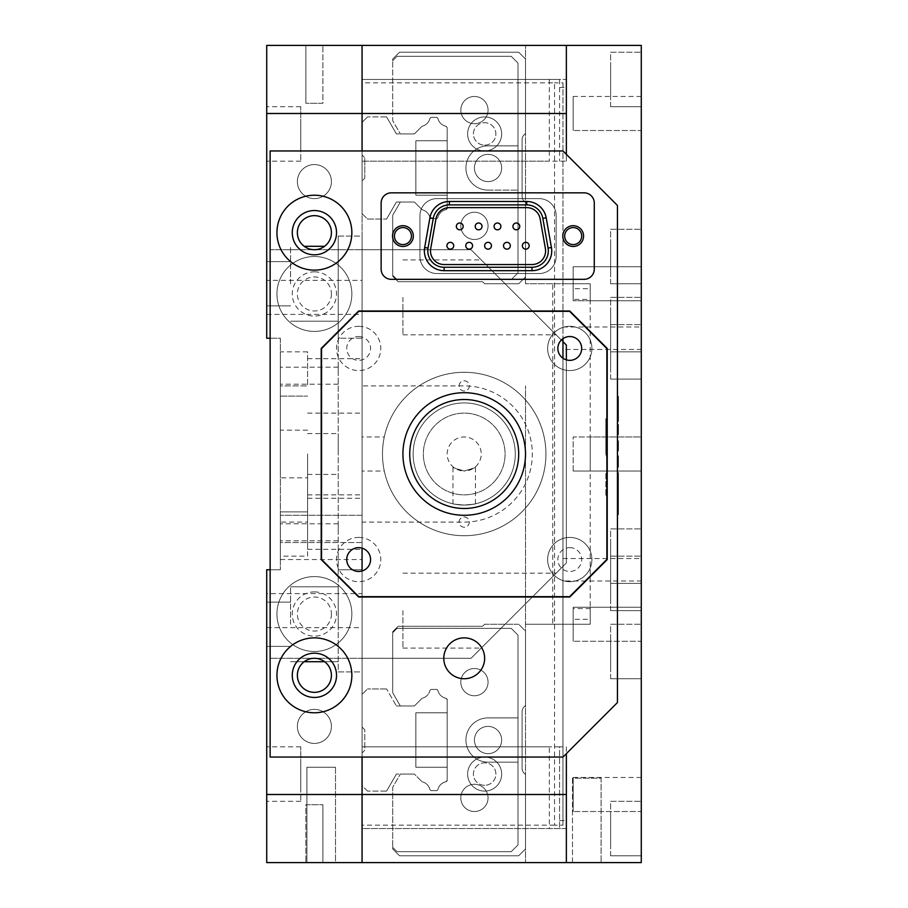 <?xml version="1.0" encoding="UTF-8"?>
<svg xmlns="http://www.w3.org/2000/svg" width="908" height="908" viewBox="0 0 908 908"><rect width="100%" height="100%" fill="white"/><g stroke="black" fill="none" stroke-linecap="round" stroke-linejoin="round"><path stroke-width="0.68" stroke-dasharray="4.54 3.41" d="M314.395 651.49A37.455 37.455 0 0 1 276.94 614.035A37.455 37.455 0 0 1 314.395 576.58A37.455 37.455 0 0 1 351.85 614.035A37.455 37.455 0 0 1 314.395 651.49A37.455 37.455 0 0 1 276.94 614.035A37.455 37.455 0 0 1 314.395 576.58A37.455 37.455 0 0 1 351.85 614.035A37.455 37.455 0 0 1 314.395 651.49M314.395 331.42A37.455 37.455 0 0 1 276.94 293.965A37.455 37.455 0 0 1 314.395 256.51A37.455 37.455 0 0 1 351.85 293.965A37.455 37.455 0 0 1 314.395 331.42A37.455 37.455 0 0 1 276.94 293.965A37.455 37.455 0 0 1 314.395 256.51A37.455 37.455 0 0 1 351.85 293.965A37.455 37.455 0 0 1 314.395 331.42M464.215 515.29A61.29 61.29 0 0 1 402.925 454A61.29 61.29 0 0 1 464.215 392.71A61.29 61.29 0 0 1 525.505 454A61.29 61.29 0 0 1 464.215 515.29A61.29 61.29 0 0 1 402.925 454A61.29 61.29 0 0 1 464.215 392.71A61.29 61.29 0 0 1 525.505 454A61.29 61.29 0 0 1 464.215 515.29A61.29 61.29 0 0 1 402.925 454A61.29 61.29 0 0 1 464.215 392.71A61.29 61.29 0 0 0 402.925 454A61.29 61.29 0 0 0 464.215 515.29A61.29 61.29 0 0 0 525.505 454A61.29 61.29 0 0 0 464.215 392.71A61.29 61.29 0 0 1 525.505 454A61.29 61.29 0 0 1 464.215 515.29M566.365 359.863L566.365 562.96L566.365 345.04L566.365 562.96L471.025 658.3L566.365 562.96L471.025 658.3L270.13 658.3L270.13 249.7L471.025 249.7L566.365 345.04L471.025 249.7L566.365 345.04L566.365 562.96L471.025 658.3L270.13 658.3L270.13 249.7L471.025 249.7L562.96 341.635M314.395 591.903A22.133 22.133 0 0 1 336.527 614.035A22.133 22.133 0 0 1 314.395 636.168A22.133 22.133 0 0 1 292.262 614.035A22.133 22.133 0 0 1 314.395 591.903M314.395 271.832A22.133 22.133 0 0 1 336.527 293.965A22.133 22.133 0 0 1 314.395 316.098A22.133 22.133 0 0 1 292.262 293.965A22.133 22.133 0 0 1 314.395 271.832M464.215 372.28A81.72 81.72 0 0 1 545.935 454A81.72 81.72 0 0 1 464.215 535.72A81.72 81.72 0 0 1 382.495 454A81.72 81.72 0 0 1 464.215 372.28A81.72 81.72 0 0 0 382.495 454A81.72 81.72 0 0 0 464.215 535.72A81.72 81.72 0 0 0 545.935 454A81.72 81.72 0 0 0 464.215 372.28A81.72 81.72 0 0 0 382.495 454A81.72 81.72 0 0 0 464.215 535.72A81.72 81.72 0 0 0 545.935 454A81.72 81.72 0 0 0 464.215 372.28M573.175 811.525L573.175 777.475L573.175 811.525L573.175 777.475L573.175 811.525L573.175 777.475L573.175 811.525L573.175 777.475L573.175 811.525L573.175 777.475L573.175 811.525L641.275 811.525L641.275 777.475L641.275 811.525L641.275 777.475L641.275 811.525L641.275 777.475L641.275 811.525L641.275 777.475L641.275 811.525L641.275 777.475L641.275 811.525L573.175 811.525L641.275 811.525M573.175 777.475L641.275 777.475M562.96 581.006L562.96 558.534L562.96 581.006L641.275 581.006L641.275 558.534L641.275 581.006M562.96 558.534L641.275 558.534M562.96 349.466L562.96 326.994L562.96 349.466L641.275 349.466L641.275 326.994L641.275 349.466M562.96 326.994L641.275 326.994M610.63 283.75L641.275 283.75L641.275 229.27L641.275 283.75L641.275 229.27L641.275 283.75L610.63 283.75L610.63 229.27L641.275 229.27L610.63 229.27L610.63 283.75M610.63 106.69L641.275 106.69L641.275 52.21L641.275 106.69L641.275 52.21L641.275 106.69L610.63 106.69L610.63 52.21L641.275 52.21L610.63 52.21L610.63 106.69M610.63 678.73L641.275 678.73L641.275 624.25L641.275 678.73L641.275 624.25L641.275 678.73L610.63 678.73L610.63 624.25L641.275 624.25L610.63 624.25L610.63 678.73M610.63 855.79L641.275 855.79L641.275 801.31L641.275 855.79L641.275 801.31L641.275 855.79L610.63 855.79L610.63 801.31L641.275 801.31L610.63 801.31L610.63 855.79M610.63 379.09L641.275 379.09L641.275 324.61L641.275 379.09L641.275 324.61L641.275 379.09L610.63 379.09L610.63 324.61L641.275 324.61L610.63 324.61L610.63 379.09M610.63 583.39L641.275 583.39L641.275 528.91L641.275 583.39L641.275 528.91L641.275 583.39L610.63 583.39L610.63 528.91L641.275 528.91L610.63 528.91L610.63 583.39M573.175 471.025L641.275 471.025L641.275 436.975L641.275 471.025L641.275 436.975L641.275 471.025L641.275 436.975L641.275 471.025L641.275 436.975L641.275 471.025L641.275 436.975L641.275 471.025L573.175 471.025L573.175 436.975L641.275 436.975L573.175 436.975L573.175 471.025M641.275 607.225L573.175 607.225L641.275 607.225L590.2 607.225L590.2 624.25L590.2 607.225L590.2 608.587L573.175 608.587L573.175 641.275L573.175 624.25L573.175 641.275L573.175 624.25L590.2 624.25L590.2 607.225L590.2 624.25L573.175 624.25L590.2 624.25L573.175 624.25L573.175 641.275L573.175 607.225L573.175 641.275L573.175 607.225L573.175 641.275L641.275 641.275L641.275 607.225L641.275 641.275L641.275 607.225L641.275 641.275L641.275 607.225L641.275 641.275L641.275 607.225L641.275 641.275L641.275 607.225L641.275 641.275L573.175 641.275L641.275 641.275M590.2 283.75L525.505 283.75L525.505 45.4L525.505 283.75L590.2 283.75L562.949 283.75L573.175 283.75L562.949 283.75L573.175 283.75L573.175 266.725L641.275 266.725L641.275 300.775L590.2 300.775L590.2 283.75L573.175 283.75L573.175 266.725L573.175 283.75L590.2 283.75L590.2 300.775L590.2 283.75L590.2 300.775L590.2 288.687L573.175 288.687L573.175 266.725L573.175 300.775L573.175 266.725L573.175 300.775L573.175 266.725L573.175 283.75L590.2 283.75L590.2 624.25L525.505 624.25L590.2 624.25M590.2 300.775L641.275 300.775L641.275 266.725L641.275 300.775L641.275 266.725L641.275 300.775L641.275 266.725L641.275 300.775L641.275 266.725L641.275 300.775L641.275 266.725L573.175 266.725L641.275 266.725L573.175 266.725L573.175 299.413L590.2 299.413L590.2 300.775L641.275 300.775L573.175 300.775L641.275 300.775M572.494 778.156L572.494 862.6L601.096 862.6L572.494 862.6L601.096 862.6L572.494 862.6L572.494 778.156L601.096 778.156L601.096 862.6L601.096 778.156L572.494 778.156M573.175 130.525L573.175 96.475L573.175 130.525L573.175 96.475L573.175 130.525L573.175 96.475L573.175 130.525L573.175 96.475L573.175 130.525L573.175 96.475L573.175 130.525L641.275 130.525L641.275 96.475L641.275 130.525L641.275 96.475L641.275 130.525L641.275 96.475L641.275 130.525L641.275 96.475L641.275 130.525L641.275 96.475L641.275 130.525L573.175 130.525L641.275 130.525M573.175 96.475L641.275 96.475M590.2 436.975L590.2 471.025L590.2 436.975L590.2 471.025L590.2 436.975L590.2 471.025L641.275 471.025L590.2 471.025L590.2 436.975L641.275 436.975M610.63 610.63L641.275 610.63L641.275 556.15L641.275 610.63L641.275 556.15L641.275 610.63L610.63 610.63L610.63 556.15L641.275 556.15L610.63 556.15L610.63 610.63M610.63 351.85L641.275 351.85L641.275 297.37L641.275 351.85L641.275 297.37L641.275 351.85L610.63 351.85L610.63 297.37L641.275 297.37L610.63 297.37L610.63 351.85M590.2 471.025L641.275 471.025M573.175 266.725L641.275 266.725M610.63 571.472L610.63 540.827L610.63 571.472M610.63 598.712L610.63 568.067L610.63 598.712M610.63 339.933L610.63 309.288L610.63 339.933M610.63 94.772L610.63 64.127L610.63 94.772M610.63 843.873L610.63 813.227L610.63 843.873M610.63 666.812L610.63 636.168L610.63 666.812M610.63 271.832L610.63 241.188L610.63 271.832M573.175 641.275L573.175 619.313L590.2 619.313L590.2 607.225M549.34 79.45L549.34 161.17L362.065 161.17L362.065 79.45L559.555 79.45L559.555 161.17L559.555 79.45L566.365 79.45L566.365 45.4L525.505 45.4L641.275 45.4L641.275 862.6L362.065 862.6L362.065 794.5L266.725 794.5L266.725 862.6L362.065 862.6L362.065 828.55L566.365 828.55L566.365 862.6M562.949 624.25L573.175 624.25L562.949 624.25M552.745 624.25L525.505 624.25L525.505 862.6L525.505 385.9L525.505 624.25L552.745 624.25L552.745 283.75M525.505 271.832L525.505 241.188L525.505 271.832M525.505 94.772L525.505 64.127L525.505 94.772M525.505 666.812L525.505 636.168L525.505 666.812M525.505 843.873L525.505 813.227L525.505 843.873M610.63 367.173L610.63 336.527L610.63 367.173M518.695 610.63L481.24 648.085L518.695 610.63M402.925 610.63L402.925 648.085L402.925 610.63M518.695 297.37L556.15 334.825L518.695 297.37M402.925 297.37L402.925 334.825L402.925 297.37M471.025 658.3L362.065 658.3L362.065 471.025L384.288 471.025A81.72 81.72 0 0 0 509.921 521.737A81.72 81.72 0 0 0 509.921 386.263A81.72 81.72 0 0 0 384.288 436.975L362.065 436.975L362.065 249.7L471.025 249.7L362.065 249.7L362.065 658.3L471.025 658.3M573.175 227.567A8.512 8.512 0 0 0 564.663 236.08A8.512 8.512 0 0 0 573.175 244.593A8.512 8.512 0 0 0 581.688 236.08A8.512 8.512 0 0 0 573.175 227.567M402.925 227.567A8.512 8.512 0 0 0 394.413 236.08A8.512 8.512 0 0 0 402.925 244.593A8.512 8.512 0 0 0 411.438 236.08A8.512 8.512 0 0 0 402.925 227.567M464.215 637.87A20.43 20.43 0 0 0 443.785 658.3A20.43 20.43 0 0 0 464.215 678.73A20.43 20.43 0 0 0 484.645 658.3A20.43 20.43 0 0 0 464.215 637.87M569.77 370.577A22.133 22.133 0 0 1 547.638 348.445A22.133 22.133 0 0 1 569.77 326.312A22.133 22.133 0 0 1 591.903 348.445A22.133 22.133 0 0 1 569.77 370.577A22.133 22.133 0 0 1 547.638 348.445A22.133 22.133 0 0 1 569.77 326.312A22.133 22.133 0 0 1 591.903 348.445A22.133 22.133 0 0 1 569.77 370.577M569.77 581.688A22.133 22.133 0 0 1 547.638 559.555A22.133 22.133 0 0 1 569.77 537.423A22.133 22.133 0 0 1 591.903 559.555A22.133 22.133 0 0 1 569.77 581.688A22.133 22.133 0 0 1 547.638 559.555A22.133 22.133 0 0 1 569.77 537.423A22.133 22.133 0 0 1 591.903 559.555A22.133 22.133 0 0 1 569.77 581.688M314.395 637.87A37.455 37.455 0 0 0 276.94 675.325A37.455 37.455 0 0 0 314.395 712.78A37.455 37.455 0 0 0 351.85 675.325A37.455 37.455 0 0 0 314.395 637.87M314.395 195.22A37.455 37.455 0 0 0 276.94 232.675A37.455 37.455 0 0 0 314.395 270.13A37.455 37.455 0 0 0 351.85 232.675A37.455 37.455 0 0 0 314.395 195.22M562.96 150.955L617.44 205.435L617.44 702.565L562.96 757.045L270.13 757.045L270.13 150.955L562.96 150.955M358.66 537.423A22.133 22.133 0 0 1 380.793 559.555A22.133 22.133 0 0 1 358.66 581.688A22.133 22.133 0 0 1 336.527 559.555A22.133 22.133 0 0 1 358.66 537.423M358.66 326.312A22.133 22.133 0 0 1 380.793 348.445A22.133 22.133 0 0 1 358.66 370.577A22.133 22.133 0 0 1 336.527 348.445A22.133 22.133 0 0 1 358.66 326.312M436.975 273.535L539.125 273.535A17.025 17.025 0 0 0 556.15 256.51L556.15 215.65A17.025 17.025 0 0 0 539.125 198.625L436.975 198.625A17.025 17.025 0 0 0 419.95 215.65L419.95 256.51A17.025 17.025 0 0 0 436.975 273.535L539.125 273.535A17.025 17.025 0 0 0 556.15 256.51L556.15 215.65A17.025 17.025 0 0 0 539.125 198.625L436.975 198.625A17.025 17.025 0 0 0 419.95 215.65L419.95 256.51A17.025 17.025 0 0 0 436.975 273.535M569.77 336.527A11.918 11.918 0 0 1 581.688 348.445A11.918 11.918 0 0 1 569.77 360.363A11.918 11.918 0 0 1 557.852 348.445A11.918 11.918 0 0 1 569.77 336.527A11.918 11.918 0 0 1 581.688 348.445A11.918 11.918 0 0 1 569.77 360.363A11.918 11.918 0 0 1 557.852 348.445A11.918 11.918 0 0 1 569.77 336.527M569.77 547.638A11.918 11.918 0 0 1 581.688 559.555A11.918 11.918 0 0 1 569.77 571.472A11.918 11.918 0 0 1 557.852 559.555A11.918 11.918 0 0 1 569.77 547.638M358.66 547.638A11.918 11.918 0 0 1 370.577 559.555A11.918 11.918 0 0 1 358.66 571.472A11.918 11.918 0 0 1 346.743 559.555A11.918 11.918 0 0 1 358.66 547.638A11.918 11.918 0 0 1 370.577 559.555A11.918 11.918 0 0 1 358.66 571.472A11.918 11.918 0 0 1 346.743 559.555A11.918 11.918 0 0 1 358.66 547.638M358.66 336.527A11.918 11.918 0 0 1 370.577 348.445A11.918 11.918 0 0 1 358.66 360.363A11.918 11.918 0 0 1 346.743 348.445A11.918 11.918 0 0 1 358.66 336.527M290.56 283.75L290.56 246.295L290.56 283.75M266.725 283.75L266.725 261.618L266.725 283.75M266.725 133.93L266.725 106.69L266.725 133.93M300.775 133.93L300.775 106.69L300.775 133.93C300.775 153.611 300.775 153.611 300.775 133.93C300.775 114.249 300.775 114.249 300.775 133.93L300.775 161.17L300.775 133.93M362.065 297.37L362.065 280.345L362.065 297.37M266.725 297.37L266.725 280.345L266.725 297.37M280.345 375.685L280.345 367.173L280.345 375.685M338.23 375.685L338.23 367.173L338.23 375.685M280.345 532.315L280.345 523.803L280.345 532.315M338.23 532.315L338.23 523.803L338.23 532.315M338.23 454L338.23 433.57L338.23 454M307.585 454L307.585 549.34L307.585 454M554.538 825.145L362.065 825.145L362.065 494.86L362.065 549.34L362.065 522.1L464.215 522.1A68.1 68.1 0 0 0 532.315 454A68.1 68.1 0 0 0 464.215 385.9L362.065 385.9L362.065 358.66L362.065 413.14L362.065 82.855L554.538 82.855L554.538 825.145L562.96 825.145L562.96 358.229L562.96 825.145M362.065 454L362.065 433.57L362.065 454M338.23 283.75L338.23 246.295L338.23 283.75M338.23 624.25L338.23 586.795L338.23 624.25M290.56 624.25L290.56 586.795L290.56 624.25M297.37 726.4A17.025 17.025 0 0 1 314.395 709.375A17.025 17.025 0 0 1 331.42 726.4A17.025 17.025 0 0 1 314.395 743.425A17.025 17.025 0 0 1 297.37 726.4A17.025 17.025 0 0 1 314.395 709.375A17.025 17.025 0 0 1 331.42 726.4A17.025 17.025 0 0 1 314.395 743.425A17.025 17.025 0 0 1 297.37 726.4M297.37 181.6A17.025 17.025 0 0 1 314.395 164.575A17.025 17.025 0 0 1 331.42 181.6A17.025 17.025 0 0 1 314.395 198.625A17.025 17.025 0 0 1 297.37 181.6A17.025 17.025 0 0 1 314.395 164.575A17.025 17.025 0 0 1 331.42 181.6A17.025 17.025 0 0 1 314.395 198.625A17.025 17.025 0 0 1 297.37 181.6M266.725 774.07L266.725 746.83L266.725 774.07M300.775 774.07L300.775 746.83L300.775 774.07C300.775 793.751 300.775 793.751 300.775 774.07C300.775 754.389 300.775 754.389 300.775 774.07L300.775 801.31L300.775 774.07M362.065 610.63L362.065 593.605L362.065 610.63M266.725 610.63L266.725 593.605L266.725 610.63M266.725 624.25L266.725 602.117L266.725 624.25M335.506 767.26L335.506 862.6L306.904 862.6L335.506 862.6L306.904 862.6L335.506 862.6L306.904 862.6L335.506 862.6L306.904 862.6L335.506 862.6L335.506 767.26L335.506 862.6L335.506 767.26L306.904 767.26L306.904 862.6L306.904 767.26L335.506 767.26L306.904 767.26L335.506 767.26L306.904 767.26L306.904 862.6L306.904 767.26L335.506 767.26M322.908 804.715L322.908 862.6L305.882 862.6L322.908 862.6L305.882 862.6L322.908 862.6L305.882 862.6L322.908 862.6L305.882 862.6L322.908 862.6L322.908 804.715L322.908 862.6L322.908 804.715L305.882 804.715L305.882 862.6L305.882 804.715L322.908 804.715L305.882 804.715L322.908 804.715L305.882 804.715L305.882 862.6L305.882 804.715L322.908 804.715M305.882 103.285L305.882 45.4L322.908 45.4L305.882 45.4L322.908 45.4L305.882 45.4L322.908 45.4L305.882 45.4L322.908 45.4L305.882 45.4L305.882 103.285L305.882 45.4L305.882 103.285L322.908 103.285L322.908 45.4L322.908 103.285L305.882 103.285L322.908 103.285L305.882 103.285L322.908 103.285L322.908 45.4L322.908 103.285L305.882 103.285M362.065 113.5L362.065 45.4L266.725 45.4L266.725 113.5L362.065 113.5L362.065 794.5M266.725 794.5L266.725 569.77L280.345 569.77L270.13 569.77M266.725 113.5L266.725 338.23L280.345 338.23L280.345 569.77L280.345 338.23L270.13 338.23M566.365 154.36L566.365 161.17L362.065 161.17L362.065 150.955L362.065 548.137M362.065 570.973L362.065 757.045L362.065 746.83L559.555 746.83L559.555 828.55L559.555 746.83L566.365 746.83L566.365 828.55L362.065 828.55L362.065 746.83L549.34 746.83L549.34 828.55M331.42 293.965A17.025 17.025 0 0 1 314.395 310.99A17.025 17.025 0 0 1 297.37 293.965A17.025 17.025 0 0 1 314.395 276.94A17.025 17.025 0 0 1 331.42 293.965M331.42 614.035A17.025 17.025 0 0 1 314.395 631.06A17.025 17.025 0 0 1 297.37 614.035A17.025 17.025 0 0 1 314.395 597.01A17.025 17.025 0 0 1 331.42 614.035M307.585 430.165L280.345 430.165L280.345 396.115L307.585 396.115L280.345 396.115L280.345 351.85L307.585 351.85L307.585 385.9L307.585 351.85M280.345 351.85L280.345 385.9L307.585 385.9L280.345 385.9L280.345 556.15L280.345 522.1L307.585 522.1L307.585 556.15L280.345 556.15M307.585 556.15L307.585 522.1L280.345 522.1L280.345 511.885L307.585 511.885L280.345 511.885L280.345 542.53L280.345 477.835L307.585 477.835M362.065 515.29L362.065 542.53L362.065 498.265L362.065 515.29L280.345 515.29L362.065 515.29M307.585 511.885L280.345 511.885L307.585 511.885L307.585 498.265L307.585 511.885M280.345 430.165L280.345 477.835M338.23 236.08L362.065 236.08L362.065 338.23L362.065 236.08L338.23 236.08L338.23 338.23L338.23 236.08M338.23 338.23L338.23 671.92L362.065 671.92L362.065 569.77L362.065 671.92L338.23 671.92L338.23 338.23L362.065 338.23L362.065 569.77L362.065 338.23L338.23 338.23M280.345 542.53L280.345 559.555L280.345 542.53L362.065 542.53L362.065 559.555L362.065 542.53L280.345 542.53M362.065 280.345C362.065 289.312 362.065 289.312 362.065 280.345C362.065 271.378 362.065 271.378 362.065 280.345L266.725 280.345M362.065 185.005C362.065 193.972 362.065 193.972 362.065 185.005C362.065 176.038 362.065 176.038 362.065 185.005M362.065 133.93C362.065 153.611 362.065 153.611 362.065 133.93C362.065 114.249 362.065 114.249 362.065 133.93M362.065 774.07C362.065 793.751 362.065 793.751 362.065 774.07C362.065 754.389 362.065 754.389 362.065 774.07M362.065 593.605C362.065 604.535 362.065 604.535 362.065 593.605C362.065 582.675 362.065 582.675 362.065 593.605L266.725 593.605M362.065 392.71C362.065 399.713 362.065 399.713 362.065 392.71C362.065 385.707 362.065 385.707 362.065 392.71C362.065 399.713 362.065 399.713 362.065 392.71C362.065 385.707 362.065 385.707 362.065 392.71M362.065 328.015C362.065 335.018 362.065 335.018 362.065 328.015C362.065 321.012 362.065 321.012 362.065 328.015C362.065 335.018 362.065 335.018 362.065 328.015C362.065 321.012 362.065 321.012 362.065 328.015M362.065 167.98C362.065 178.91 362.065 178.91 362.065 167.98C362.065 157.05 362.065 157.05 362.065 167.98C362.065 178.91 362.065 178.91 362.065 167.98C362.065 157.05 362.065 157.05 362.065 167.98C362.065 178.91 362.065 178.91 362.065 167.98C362.065 157.05 362.065 157.05 362.065 167.98C362.065 178.91 362.065 178.91 362.065 167.98C362.065 157.05 362.065 157.05 362.065 167.98C362.065 178.91 362.065 178.91 362.065 167.98C362.065 157.05 362.065 157.05 362.065 167.98C362.065 178.91 362.065 178.91 362.065 167.98C362.065 157.05 362.065 157.05 362.065 167.98M362.065 740.02C362.065 750.95 362.065 750.95 362.065 740.02C362.065 729.09 362.065 729.09 362.065 740.02C362.065 750.95 362.065 750.95 362.065 740.02C362.065 729.09 362.065 729.09 362.065 740.02C362.065 750.95 362.065 750.95 362.065 740.02C362.065 729.09 362.065 729.09 362.065 740.02C362.065 750.95 362.065 750.95 362.065 740.02C362.065 729.09 362.065 729.09 362.065 740.02C362.065 750.95 362.065 750.95 362.065 740.02C362.065 729.09 362.065 729.09 362.065 740.02C362.065 750.95 362.065 750.95 362.065 740.02C362.065 729.09 362.065 729.09 362.065 740.02M484.645 785.307A11.237 11.237 0 0 1 473.409 774.07A11.237 11.237 0 0 1 484.645 762.834A11.237 11.237 0 0 1 495.881 774.07A11.237 11.237 0 0 1 484.645 785.307A11.237 11.237 0 0 1 473.409 774.07A11.237 11.237 0 0 1 484.645 762.834A11.237 11.237 0 0 1 495.881 774.07A11.237 11.237 0 0 1 484.645 785.307M566.365 746.83L566.365 753.64M484.645 150.955A17.025 17.025 0 0 1 467.62 133.93A17.025 17.025 0 0 1 484.645 116.905A17.025 17.025 0 0 1 501.67 133.93A17.025 17.025 0 0 1 484.645 150.955A17.025 17.025 0 0 1 467.62 133.93A17.025 17.025 0 0 1 484.645 116.905A17.025 17.025 0 0 1 501.67 133.93A17.025 17.025 0 0 1 484.645 150.955M484.645 791.095A17.025 17.025 0 0 1 467.62 774.07A17.025 17.025 0 0 1 484.645 757.045A17.025 17.025 0 0 1 501.67 774.07A17.025 17.025 0 0 1 484.645 791.095A17.025 17.025 0 0 1 467.62 774.07A17.025 17.025 0 0 1 484.645 757.045A17.025 17.025 0 0 1 501.67 774.07A17.025 17.025 0 0 1 484.645 791.095M562.96 82.855L562.96 338.661L562.96 82.855L554.538 82.855M484.645 145.167A11.237 11.237 0 0 0 495.881 133.93A11.237 11.237 0 0 0 484.645 122.694A11.237 11.237 0 0 0 473.409 133.93A11.237 11.237 0 0 0 484.645 145.167A11.237 11.237 0 0 0 495.881 133.93A11.237 11.237 0 0 0 484.645 122.694A11.237 11.237 0 0 0 473.409 133.93A11.237 11.237 0 0 0 484.645 145.167M566.365 161.17L566.365 79.45L362.065 79.45L362.065 45.4L566.365 45.4M459.108 522.1A5.107 5.107 0 0 1 464.215 516.992A5.107 5.107 0 0 1 469.322 522.1A5.107 5.107 0 0 1 464.215 527.207A5.107 5.107 0 0 1 459.108 522.1A5.107 5.107 0 0 1 464.215 516.992A5.107 5.107 0 0 1 469.322 522.1A5.107 5.107 0 0 1 464.215 527.207A5.107 5.107 0 0 1 459.108 522.1M459.108 385.9A5.107 5.107 0 0 1 464.215 380.793A5.107 5.107 0 0 1 469.322 385.9A5.107 5.107 0 0 1 464.215 391.007A5.107 5.107 0 0 1 459.108 385.9A5.107 5.107 0 0 1 464.215 380.793A5.107 5.107 0 0 1 469.322 385.9A5.107 5.107 0 0 1 464.215 391.007A5.107 5.107 0 0 1 459.108 385.9M382.495 454A81.72 81.72 0 0 0 464.215 535.72A81.72 81.72 0 0 0 545.935 454A81.72 81.72 0 0 0 464.215 372.28A81.72 81.72 0 0 0 382.495 454A81.72 81.72 0 0 0 464.215 535.72A81.72 81.72 0 0 0 545.935 454A81.72 81.72 0 0 0 464.215 372.28A81.72 81.72 0 0 0 382.495 454M518.695 454A54.48 54.48 0 0 1 464.215 508.48A54.48 54.48 0 0 1 409.735 454A54.48 54.48 0 0 1 464.215 399.52A54.48 54.48 0 0 1 518.695 454M402.925 454A61.29 61.29 0 0 0 464.215 515.29A61.29 61.29 0 0 0 525.505 454A61.29 61.29 0 0 0 464.215 392.71A61.29 61.29 0 0 0 402.925 454M464.215 505.075C478.709 503.724 478.709 503.724 464.215 505.075C478.709 503.724 478.709 503.724 464.215 505.075C449.721 503.724 449.721 503.724 464.215 505.075C449.721 503.724 449.721 503.724 464.215 505.075M515.29 454A51.075 51.075 0 0 1 464.215 505.075A51.075 51.075 0 0 1 413.14 454A51.075 51.075 0 0 1 464.215 402.925A51.075 51.075 0 0 1 515.29 454A51.075 51.075 0 0 1 464.215 505.075A51.075 51.075 0 0 1 413.14 454A51.075 51.075 0 0 1 464.215 402.925A51.075 51.075 0 0 1 515.29 454M464.215 471.025C449.698 466.564 449.698 466.564 464.215 471.025C449.698 466.564 449.698 466.564 464.215 471.025C478.732 466.564 478.732 466.564 464.215 471.025C478.732 466.564 478.732 466.564 464.215 471.025A17.025 17.025 0 0 0 481.24 454A17.025 17.025 0 0 0 464.215 436.975A17.025 17.025 0 0 0 447.19 454A17.025 17.025 0 0 0 464.215 471.025M428.031 248.088A16.344 16.344 0 0 0 444.125 267.27L531.975 267.27A16.344 16.344 0 0 0 548.069 248.088L542.836 218.397A16.344 16.344 0 0 0 526.742 204.89L449.358 204.89A16.344 16.344 0 0 0 433.264 218.397L428.031 248.088M413.31 236.08A10.385 10.385 0 0 1 402.925 246.465A10.385 10.385 0 0 1 392.54 236.08A10.385 10.385 0 0 1 402.925 225.695A10.385 10.385 0 0 1 413.31 236.08M562.79 236.08A10.385 10.385 0 0 0 573.175 246.465A10.385 10.385 0 0 0 583.56 236.08A10.385 10.385 0 0 0 573.175 225.695A10.385 10.385 0 0 0 562.79 236.08M545.595 250.926A13.62 13.62 0 0 0 545.39 248.565L540.146 218.873A13.62 13.62 0 0 0 526.742 207.614L449.358 207.614A13.62 13.62 0 0 0 435.954 218.873L430.71 248.565A13.62 13.62 0 0 0 444.125 264.546L531.975 264.546A13.62 13.62 0 0 0 545.595 250.926M529.182 245.75A3.405 3.405 0 0 0 525.777 242.345A3.405 3.405 0 0 0 522.372 245.75A3.405 3.405 0 0 0 525.777 249.155A3.405 3.405 0 0 0 529.182 245.75M510.319 245.75A3.405 3.405 0 0 0 506.914 242.345A3.405 3.405 0 0 0 503.509 245.75A3.405 3.405 0 0 0 506.914 249.155A3.405 3.405 0 0 0 510.319 245.75M491.455 245.75A3.405 3.405 0 0 0 488.05 242.345A3.405 3.405 0 0 0 484.645 245.75A3.405 3.405 0 0 0 488.05 249.155A3.405 3.405 0 0 0 491.455 245.75M472.591 245.75A3.405 3.405 0 0 0 469.186 242.345A3.405 3.405 0 0 0 465.781 245.75A3.405 3.405 0 0 0 469.186 249.155A3.405 3.405 0 0 0 472.591 245.75M463.159 226.41A3.405 3.405 0 0 0 459.754 223.005A3.405 3.405 0 0 0 456.349 226.41A3.405 3.405 0 0 0 459.754 229.815A3.405 3.405 0 0 0 463.159 226.41M482.023 226.41A3.405 3.405 0 0 0 478.618 223.005A3.405 3.405 0 0 0 475.213 226.41A3.405 3.405 0 0 0 478.618 229.815A3.405 3.405 0 0 0 482.023 226.41M500.887 226.41A3.405 3.405 0 0 0 497.482 223.005A3.405 3.405 0 0 0 494.077 226.41A3.405 3.405 0 0 0 497.482 229.815A3.405 3.405 0 0 0 500.887 226.41M519.751 226.41A3.405 3.405 0 0 0 516.346 223.005A3.405 3.405 0 0 0 512.941 226.41A3.405 3.405 0 0 0 516.346 229.815A3.405 3.405 0 0 0 519.751 226.41M391.348 279.324L584.071 279.324A10.215 10.215 0 0 0 594.286 269.108L594.286 203.052A10.215 10.215 0 0 0 584.071 192.837L391.348 192.837M495.711 480.037A40.86 40.86 0 0 0 490.252 422.504A40.86 40.86 0 0 0 432.719 427.963A40.86 40.86 0 0 0 438.178 485.496A40.86 40.86 0 0 0 495.711 480.037A40.86 40.86 0 0 0 490.252 422.504A40.86 40.86 0 0 0 432.719 427.963A40.86 40.86 0 0 0 438.178 485.496A40.86 40.86 0 0 0 495.711 480.037M569.77 597.01L358.66 597.01L321.205 559.555L321.205 348.445L358.66 310.99L569.77 310.99L607.225 348.445L607.225 559.555L569.77 597.01L358.66 597.01L321.205 559.555L321.205 348.445L358.66 310.99L569.77 310.99L607.225 348.445L607.225 559.555L569.77 597.01L358.66 597.01L321.205 559.555L321.205 348.445L358.66 310.99L569.77 310.99L607.225 348.445L607.225 559.555L569.77 597.01M606.544 348.729L606.544 559.271L569.486 596.329L358.944 596.329L321.886 559.271L321.886 348.729L358.944 311.671L569.486 311.671L606.544 348.729L606.544 559.271L569.486 596.329L358.944 596.329L321.886 559.271L321.886 348.729L358.944 311.671L569.486 311.671L606.544 348.729M605.863 495.257L606.544 495.257L606.544 513.78L606.544 486.836L606.544 495.257L605.863 495.257L605.863 472.262L605.863 495.257M605.863 486.836L606.544 486.836L606.544 472.262L606.544 486.836L605.863 486.836M605.863 418.69L606.544 418.69L606.544 455.691L606.544 418.69L606.544 455.691L606.544 418.69L605.863 418.69L605.863 449.415L606.544 449.415L605.863 449.415L605.863 425.909L606.544 425.909L605.863 425.909L605.863 455.691L605.863 418.69M605.863 455.691L606.544 455.691L605.863 455.691M415.864 767.26L447.19 767.26L447.19 712.78L447.19 767.26L447.19 712.78L447.19 767.26L447.19 712.78L447.19 767.26L447.19 712.78L447.19 767.26L447.19 712.78L447.19 767.26L447.19 712.78L447.19 767.26L415.864 767.26L447.19 767.26L415.864 767.26L415.864 712.78L447.19 712.78L415.864 712.78L415.864 767.26L415.864 712.78L415.864 767.26L415.864 712.78L447.19 712.78L415.864 712.78L415.864 767.26M386.581 791.095L396.41 774.07L386.581 791.095L367.513 791.095L386.581 791.095M414.389 774.07L396.41 774.07L414.389 774.07L400.337 774.07L392.71 787.293L392.71 847.334L392.71 787.293L392.71 847.334L397.08 851.704L392.71 847.334L397.08 851.704L511.204 851.704L397.08 851.704L511.204 851.704L397.08 851.704L392.71 847.334L392.71 848.98L399.52 855.79L518.695 855.79L525.505 848.98L525.505 774.581L525.505 848.98L518.695 855.79L525.505 848.98L525.505 774.581L524.098 773.173A6.81 6.81 0 0 1 522.1 768.361L522.1 711.679A6.81 6.81 0 0 1 524.098 706.867L525.505 705.459L525.505 631.06L525.505 705.459L525.505 631.06L518.695 624.25L525.505 631.06L525.505 705.459L524.098 706.867A6.81 6.81 0 0 0 522.1 711.679A6.81 6.81 0 0 1 524.098 706.867L525.505 705.459L524.098 706.867A6.81 6.81 0 0 0 522.1 711.679L522.1 768.361A6.81 6.81 0 0 0 524.098 773.173A6.81 6.81 0 0 1 522.1 768.361L522.1 711.679L522.1 768.361A6.81 6.81 0 0 0 524.098 773.173L525.505 774.581L525.505 848.98L518.695 855.79L399.52 855.79L392.71 848.98L392.71 787.293L400.337 774.07L392.71 787.293L400.337 774.07L414.389 774.07L400.337 774.07L414.389 774.07L422.095 781.765L414.389 774.07M429.972 789.699A10.556 10.556 0 0 0 422.095 781.765A10.556 10.556 0 0 1 429.972 789.699L430.891 790.618L429.972 789.699A10.556 10.556 0 0 0 422.095 781.765A10.556 10.556 0 0 1 429.972 789.699L430.891 790.618L429.972 789.699A10.556 10.556 0 0 0 422.095 781.765A10.556 10.556 0 0 1 429.972 789.699L430.891 790.618L429.972 789.699M436.93 790.618L430.891 790.618L436.93 790.618L437.849 789.699L436.93 790.618M446.418 781.629A10.556 10.556 0 0 0 437.849 789.699A10.556 10.556 0 0 1 446.418 781.629L447.19 780.698L446.418 781.629M415.864 756.364L415.864 723.676L415.864 756.364M447.19 699.262L447.19 780.698L447.19 699.262L446.327 698.388L447.19 699.262M437.815 690.194A10.556 10.556 0 0 0 446.327 698.388A10.556 10.556 0 0 1 437.815 690.194L436.805 689.422L437.815 690.194M431.016 689.422L436.805 689.422L431.016 689.422L430.006 690.194L431.016 689.422L436.93 689.422L437.849 690.341A10.556 10.556 0 0 0 446.021 698.331L447.19 699.739L447.19 780.415L445.862 781.743A10.556 10.556 0 0 0 437.815 789.846L436.805 790.618L430.891 790.618L436.805 790.618L437.815 789.846L436.805 790.618L430.891 790.618L436.805 790.618L437.815 789.846A10.556 10.556 0 0 1 445.862 781.743L447.19 780.415L445.862 781.743A10.556 10.556 0 0 0 437.815 789.846A10.556 10.556 0 0 1 445.862 781.743L447.19 780.415L447.19 699.739L446.021 698.331L447.19 699.739L447.19 780.415L447.19 699.739L446.021 698.331A10.556 10.556 0 0 1 437.849 690.341L436.93 689.422L437.849 690.341A10.556 10.556 0 0 0 446.021 698.331A10.556 10.556 0 0 1 437.849 690.341L436.93 689.422L431.016 689.422L430.006 690.194L431.016 689.422L436.93 689.422L431.016 689.422L430.006 690.194L431.016 689.422M396.41 705.97L414.389 705.97L422.095 698.275A10.556 10.556 0 0 0 430.006 690.194A10.556 10.556 0 0 1 422.095 698.275A10.556 10.556 0 0 0 430.006 690.194A10.556 10.556 0 0 1 422.095 698.275A10.556 10.556 0 0 0 430.006 690.194A10.556 10.556 0 0 1 422.095 698.275L414.389 705.97L422.095 698.275L414.389 705.97L422.095 698.275L414.389 705.97L396.41 705.97L386.581 688.945L396.41 705.97M386.581 688.945L367.513 688.945L386.581 688.945M367.513 791.095L362.065 785.647L362.065 752.959L364.789 750.235L364.789 729.805L362.065 727.081L362.065 694.393L367.513 688.945L362.065 694.393L362.065 727.081L364.789 729.805L364.789 750.235L362.065 752.959L362.065 785.647L367.513 791.095M415.864 195.22L447.19 195.22L447.19 140.74L447.19 195.22L447.19 140.74L447.19 195.22L447.19 140.74L447.19 195.22L447.19 140.74L447.19 195.22L447.19 140.74L447.19 195.22L447.19 140.74L447.19 195.22L415.864 195.22L447.19 195.22L415.864 195.22L415.864 140.74L447.19 140.74L415.864 140.74L415.864 195.22L415.864 140.74L415.864 195.22L415.864 140.74L447.19 140.74L415.864 140.74L415.864 195.22M436.93 218.578L430.891 218.578L429.972 217.659A10.556 10.556 0 0 0 422.095 209.725L414.389 202.03L396.41 202.03L386.581 219.055L396.41 202.03L414.389 202.03L422.095 209.725A10.556 10.556 0 0 1 430.006 217.806L431.016 218.578L436.93 218.578L430.891 218.578L429.972 217.659A10.556 10.556 0 0 0 422.095 209.725A10.556 10.556 0 0 1 430.006 217.806L431.016 218.578L430.006 217.806L431.016 218.578L436.93 218.578L437.849 217.659A10.556 10.556 0 0 1 446.021 209.669L447.19 208.261L447.19 127.585L445.862 126.257A10.556 10.556 0 0 1 437.815 118.153A10.556 10.556 0 0 0 446.327 126.348L447.19 127.222L447.19 208.658L446.418 209.589A10.556 10.556 0 0 0 437.849 217.659L436.93 218.578L437.849 217.659A10.556 10.556 0 0 1 446.021 209.669L447.19 208.261L446.021 209.669L447.19 208.261L447.19 127.585L445.862 126.257A10.556 10.556 0 0 1 437.815 118.153A10.556 10.556 0 0 0 446.327 126.348L447.19 127.222L447.19 208.658L446.418 209.589A10.556 10.556 0 0 0 437.849 217.659A10.556 10.556 0 0 1 446.021 209.669A10.556 10.556 0 0 0 437.849 217.659L436.93 218.578L431.016 218.578L436.93 218.578M415.864 184.324L415.864 151.636L415.864 184.324M436.805 117.382L437.815 118.153L436.805 117.382L430.891 117.382L429.972 118.301A10.556 10.556 0 0 1 422.095 126.235A10.556 10.556 0 0 0 430.006 118.153L431.016 117.382L436.805 117.382L437.815 118.153L436.805 117.382L430.891 117.382L429.972 118.301A10.556 10.556 0 0 1 422.095 126.235A10.556 10.556 0 0 0 430.006 118.153L431.016 117.382L436.805 117.382L430.891 117.382L436.805 117.382L437.815 118.153L436.805 117.382M414.389 133.93L422.095 126.235L414.389 133.93L422.095 126.235L414.389 133.93L400.337 133.93L392.71 120.707L392.71 60.666L392.71 120.707L392.71 60.666L397.08 56.296L392.71 60.666L397.08 56.296L511.204 56.296L397.08 56.296L511.204 56.296L397.08 56.296L392.71 60.666L392.71 59.02L399.52 52.21L518.695 52.21L525.505 59.02L525.505 133.419L525.505 59.02L518.695 52.21L525.505 59.02L525.505 133.419L524.098 134.827A6.81 6.81 0 0 0 522.1 139.639L522.1 196.321A6.81 6.81 0 0 0 524.098 201.133L525.505 202.541L525.505 276.94L525.505 202.541L525.505 276.94L518.695 283.75L525.505 276.94L525.505 202.541L524.098 201.133A6.81 6.81 0 0 1 522.1 196.321A6.81 6.81 0 0 0 524.098 201.133L525.505 202.541L524.098 201.133A6.81 6.81 0 0 1 522.1 196.321L522.1 139.639A6.81 6.81 0 0 1 524.098 134.827A6.81 6.81 0 0 0 522.1 139.639L522.1 196.321L522.1 139.639A6.81 6.81 0 0 1 524.098 134.827L525.505 133.419L525.505 59.02L518.695 52.21L399.52 52.21L392.71 59.02L392.71 120.707L400.337 133.93L392.71 120.707L400.337 133.93L414.389 133.93L396.41 133.93L414.389 133.93L422.095 126.235L414.389 133.93M386.581 116.905L396.41 133.93L386.581 116.905L367.513 116.905L386.581 116.905M362.065 122.353L367.513 116.905L362.065 122.353L362.065 155.041L362.065 122.353M367.513 219.055L386.581 219.055L367.513 219.055L362.065 213.607L362.065 180.919L364.789 178.195L364.789 157.765L362.065 155.041L364.789 157.765L364.789 178.195L362.065 180.919L362.065 213.607L367.513 219.055M488.05 797.905A13.62 13.62 0 0 0 474.43 784.285A13.62 13.62 0 0 0 460.81 797.905A13.62 13.62 0 0 1 474.43 784.285A13.62 13.62 0 0 1 488.05 797.905A13.62 13.62 0 0 0 474.43 784.285A13.62 13.62 0 0 0 460.81 797.905A13.62 13.62 0 0 1 474.43 784.285A13.62 13.62 0 0 1 488.05 797.905A13.62 13.62 0 0 1 474.43 811.525A13.62 13.62 0 0 1 460.81 797.905A13.62 13.62 0 0 0 474.43 811.525A13.62 13.62 0 0 0 488.05 797.905A13.62 13.62 0 0 1 474.43 811.525A13.62 13.62 0 0 1 460.81 797.905A13.62 13.62 0 0 0 474.43 811.525A13.62 13.62 0 0 0 488.05 797.905A13.62 13.62 0 0 0 474.43 784.285A13.62 13.62 0 0 0 460.81 797.905A13.62 13.62 0 0 1 474.43 784.285A13.62 13.62 0 0 1 488.05 797.905A13.62 13.62 0 0 0 474.43 784.285A13.62 13.62 0 0 0 460.81 797.905A13.62 13.62 0 0 1 474.43 784.285A13.62 13.62 0 0 1 488.05 797.905A13.62 13.62 0 0 1 474.43 811.525A13.62 13.62 0 0 1 460.81 797.905A13.62 13.62 0 0 0 474.43 811.525A13.62 13.62 0 0 0 488.05 797.905A13.62 13.62 0 0 1 474.43 811.525A13.62 13.62 0 0 1 460.81 797.905A13.62 13.62 0 0 0 474.43 811.525A13.62 13.62 0 0 0 488.05 797.905M460.81 682.135A13.62 13.62 0 0 1 474.43 668.515A13.62 13.62 0 0 1 488.05 682.135A13.62 13.62 0 0 1 474.43 695.755A13.62 13.62 0 0 1 460.81 682.135A13.62 13.62 0 0 1 474.43 668.515A13.62 13.62 0 0 1 488.05 682.135A13.62 13.62 0 0 1 474.43 695.755A13.62 13.62 0 0 1 460.81 682.135A13.62 13.62 0 0 0 474.43 695.755A13.62 13.62 0 0 0 488.05 682.135A13.62 13.62 0 0 0 474.43 668.515A13.62 13.62 0 0 0 460.81 682.135A13.62 13.62 0 0 1 474.43 668.515A13.62 13.62 0 0 1 488.05 682.135A13.62 13.62 0 0 0 474.43 668.515A13.62 13.62 0 0 0 460.81 682.135A13.62 13.62 0 0 0 474.43 695.755A13.62 13.62 0 0 0 488.05 682.135A13.62 13.62 0 0 0 474.43 668.515A13.62 13.62 0 0 0 460.81 682.135A13.62 13.62 0 0 0 474.43 695.755A13.62 13.62 0 0 0 488.05 682.135A13.62 13.62 0 0 1 474.43 695.755A13.62 13.62 0 0 1 460.81 682.135M474.43 740.02A13.62 13.62 0 0 1 488.05 726.4A13.62 13.62 0 0 1 501.67 740.02A13.62 13.62 0 0 1 488.05 753.64A13.62 13.62 0 0 1 474.43 740.02A13.62 13.62 0 0 1 488.05 726.4A13.62 13.62 0 0 1 501.67 740.02A13.62 13.62 0 0 1 488.05 753.64A13.62 13.62 0 0 1 474.43 740.02A13.62 13.62 0 0 0 488.05 753.64A13.62 13.62 0 0 0 501.67 740.02A13.62 13.62 0 0 0 488.05 726.4A13.62 13.62 0 0 0 474.43 740.02A13.62 13.62 0 0 1 488.05 726.4A13.62 13.62 0 0 1 501.67 740.02A13.62 13.62 0 0 0 488.05 726.4A13.62 13.62 0 0 0 474.43 740.02A13.62 13.62 0 0 1 488.05 726.4A13.62 13.62 0 0 1 501.67 740.02A13.62 13.62 0 0 0 488.05 726.4A13.62 13.62 0 0 0 474.43 740.02A13.62 13.62 0 0 0 488.05 753.64A13.62 13.62 0 0 0 501.67 740.02A13.62 13.62 0 0 1 488.05 753.64A13.62 13.62 0 0 1 474.43 740.02A13.62 13.62 0 0 0 488.05 753.64A13.62 13.62 0 0 0 501.67 740.02A13.62 13.62 0 0 1 488.05 753.64A13.62 13.62 0 0 1 474.43 740.02M518.014 844.894L511.204 851.704L518.014 844.894L518.014 762.153L488.05 762.153A22.133 22.133 0 0 1 465.918 740.02A22.133 22.133 0 0 1 488.05 717.888L518.014 717.888L518.014 762.153L488.05 762.153A22.133 22.133 0 0 1 465.918 740.02A22.133 22.133 0 0 1 488.05 717.888L518.014 717.888L488.05 717.888A22.133 22.133 0 0 0 465.918 740.02A22.133 22.133 0 0 0 488.05 762.153L518.014 762.153L518.014 844.894L511.204 851.704L518.014 844.894L518.014 635.146L511.204 628.336L518.014 635.146L518.014 717.888L488.05 717.888A22.133 22.133 0 0 0 465.918 740.02A22.133 22.133 0 0 0 488.05 762.153L518.014 762.153L518.014 635.146L511.204 628.336L397.08 628.336L511.204 628.336L397.08 628.336L511.204 628.336L518.014 635.146L518.014 844.894L511.204 851.704L397.08 851.704L392.71 847.334L397.08 851.704L511.204 851.704L397.08 851.704L511.204 851.704L518.014 844.894L518.014 762.153L488.05 762.153A22.133 22.133 0 0 1 465.918 740.02A22.133 22.133 0 0 1 488.05 717.888L518.014 717.888L518.014 762.153L488.05 762.153A22.133 22.133 0 0 1 465.918 740.02A22.133 22.133 0 0 1 488.05 717.888L518.014 717.888L488.05 717.888A22.133 22.133 0 0 0 465.918 740.02A22.133 22.133 0 0 0 488.05 762.153L518.014 762.153L518.014 844.894L511.204 851.704L518.014 844.894L518.014 635.146L518.014 717.888L488.05 717.888A22.133 22.133 0 0 0 465.918 740.02A22.133 22.133 0 0 0 488.05 762.153L518.014 762.153L518.014 635.146L511.204 628.336L518.014 635.146L518.014 844.894M400.337 705.97L414.389 705.97L400.337 705.97L414.389 705.97L400.337 705.97L392.71 692.747L392.71 632.706L397.08 628.336L392.71 632.706L392.71 692.747L400.337 705.97L392.71 692.747L392.71 632.706L397.08 628.336L392.71 632.706L392.71 631.741L392.71 632.706L397.08 628.336L511.204 628.336L397.08 628.336L392.71 632.706L392.71 692.747L400.337 705.97M482.602 626.293L398.158 626.293L392.71 631.741L398.158 626.293L392.71 631.741L392.71 632.706L397.08 628.336L511.204 628.336L397.08 628.336L392.71 632.706L392.71 631.741L398.158 626.293L482.602 626.293L398.158 626.293L482.602 626.293L484.645 624.25L518.695 624.25L525.505 631.06L518.695 624.25L484.645 624.25L482.602 626.293L484.645 624.25L518.695 624.25L484.645 624.25L482.602 626.293M392.71 848.98L399.52 855.79L392.71 848.98L392.71 847.334L397.08 851.704L392.71 847.334L392.71 848.98M511.204 628.336L518.014 635.146L511.204 628.336M399.52 855.79L518.695 855.79L399.52 855.79M525.505 774.581L524.098 773.173L525.505 774.581M488.05 225.865A13.62 13.62 0 0 1 474.43 239.485A13.62 13.62 0 0 1 460.81 225.865A13.62 13.62 0 0 0 474.43 239.485A13.62 13.62 0 0 0 488.05 225.865A13.62 13.62 0 0 1 474.43 239.485A13.62 13.62 0 0 1 460.81 225.865A13.62 13.62 0 0 1 474.43 212.245A13.62 13.62 0 0 1 488.05 225.865A13.62 13.62 0 0 0 474.43 212.245A13.62 13.62 0 0 0 460.81 225.865A13.62 13.62 0 0 1 474.43 212.245A13.62 13.62 0 0 1 488.05 225.865A13.62 13.62 0 0 0 474.43 212.245A13.62 13.62 0 0 0 460.81 225.865A13.62 13.62 0 0 0 474.43 239.485A13.62 13.62 0 0 0 488.05 225.865A13.62 13.62 0 0 0 474.43 212.245A13.62 13.62 0 0 0 460.81 225.865A13.62 13.62 0 0 0 474.43 239.485A13.62 13.62 0 0 0 488.05 225.865A13.62 13.62 0 0 1 474.43 239.485A13.62 13.62 0 0 1 460.81 225.865A13.62 13.62 0 0 1 474.43 212.245A13.62 13.62 0 0 1 488.05 225.865M488.05 110.095A13.62 13.62 0 0 1 474.43 123.715A13.62 13.62 0 0 1 460.81 110.095A13.62 13.62 0 0 0 474.43 123.715A13.62 13.62 0 0 0 488.05 110.095A13.62 13.62 0 0 1 474.43 123.715A13.62 13.62 0 0 1 460.81 110.095A13.62 13.62 0 0 0 474.43 123.715A13.62 13.62 0 0 0 488.05 110.095A13.62 13.62 0 0 0 474.43 96.475A13.62 13.62 0 0 0 460.81 110.095A13.62 13.62 0 0 1 474.43 96.475A13.62 13.62 0 0 1 488.05 110.095A13.62 13.62 0 0 0 474.43 96.475A13.62 13.62 0 0 0 460.81 110.095A13.62 13.62 0 0 1 474.43 96.475A13.62 13.62 0 0 1 488.05 110.095A13.62 13.62 0 0 1 474.43 123.715A13.62 13.62 0 0 1 460.81 110.095A13.62 13.62 0 0 0 474.43 123.715A13.62 13.62 0 0 0 488.05 110.095A13.62 13.62 0 0 1 474.43 123.715A13.62 13.62 0 0 1 460.81 110.095A13.62 13.62 0 0 0 474.43 123.715A13.62 13.62 0 0 0 488.05 110.095A13.62 13.62 0 0 0 474.43 96.475A13.62 13.62 0 0 0 460.81 110.095A13.62 13.62 0 0 1 474.43 96.475A13.62 13.62 0 0 1 488.05 110.095A13.62 13.62 0 0 0 474.43 96.475A13.62 13.62 0 0 0 460.81 110.095A13.62 13.62 0 0 1 474.43 96.475A13.62 13.62 0 0 1 488.05 110.095M465.918 167.98A22.133 22.133 0 0 1 488.05 145.847A22.133 22.133 0 0 0 465.918 167.98A22.133 22.133 0 0 0 488.05 190.113L518.014 190.113L518.014 145.847L488.05 145.847A22.133 22.133 0 0 0 465.918 167.98A22.133 22.133 0 0 0 488.05 190.113L518.014 190.113L488.05 190.113A22.133 22.133 0 0 1 465.918 167.98A22.133 22.133 0 0 1 488.05 145.847L518.014 145.847L488.05 145.847L518.014 145.847L518.014 63.106L511.204 56.296L518.014 63.106L511.204 56.296L518.014 63.106L518.014 190.113L488.05 190.113A22.133 22.133 0 0 1 465.918 167.98M501.67 167.98A13.62 13.62 0 0 1 488.05 181.6A13.62 13.62 0 0 1 474.43 167.98A13.62 13.62 0 0 0 488.05 181.6A13.62 13.62 0 0 0 501.67 167.98A13.62 13.62 0 0 1 488.05 181.6A13.62 13.62 0 0 1 474.43 167.98A13.62 13.62 0 0 1 488.05 154.36A13.62 13.62 0 0 1 501.67 167.98A13.62 13.62 0 0 0 488.05 154.36A13.62 13.62 0 0 0 474.43 167.98A13.62 13.62 0 0 1 488.05 154.36A13.62 13.62 0 0 1 501.67 167.98A13.62 13.62 0 0 1 488.05 181.6A13.62 13.62 0 0 1 474.43 167.98A13.62 13.62 0 0 0 488.05 181.6A13.62 13.62 0 0 0 501.67 167.98A13.62 13.62 0 0 1 488.05 181.6A13.62 13.62 0 0 1 474.43 167.98A13.62 13.62 0 0 0 488.05 181.6A13.62 13.62 0 0 0 501.67 167.98A13.62 13.62 0 0 0 488.05 154.36A13.62 13.62 0 0 0 474.43 167.98A13.62 13.62 0 0 1 488.05 154.36A13.62 13.62 0 0 1 501.67 167.98A13.62 13.62 0 0 0 488.05 154.36A13.62 13.62 0 0 0 474.43 167.98A13.62 13.62 0 0 1 488.05 154.36A13.62 13.62 0 0 1 501.67 167.98M397.08 279.664L511.204 279.664L518.014 272.854L518.014 190.113L518.014 272.854L511.204 279.664L518.014 272.854L518.014 63.106L518.014 272.854L511.204 279.664L397.08 279.664L392.71 275.294L397.08 279.664L511.204 279.664L397.08 279.664L392.71 275.294L392.71 215.253L400.337 202.03L414.389 202.03L422.095 209.725A10.556 10.556 0 0 1 430.006 217.806A10.556 10.556 0 0 0 422.095 209.725L414.389 202.03L400.337 202.03L414.389 202.03L400.337 202.03L392.71 215.253L392.71 275.294L397.08 279.664L511.204 279.664L518.014 272.854L518.014 145.847L488.05 145.847A22.133 22.133 0 0 0 465.918 167.98A22.133 22.133 0 0 0 488.05 190.113L518.014 190.113L488.05 190.113A22.133 22.133 0 0 1 465.918 167.98A22.133 22.133 0 0 1 488.05 145.847A22.133 22.133 0 0 0 465.918 167.98A22.133 22.133 0 0 0 488.05 190.113A22.133 22.133 0 0 1 465.918 167.98A22.133 22.133 0 0 1 488.05 145.847L518.014 145.847L488.05 145.847L518.014 145.847L518.014 63.106L511.204 56.296L397.08 56.296L392.71 60.666L397.08 56.296L511.204 56.296L397.08 56.296L511.204 56.296L518.014 63.106L518.014 272.854L511.204 279.664L397.08 279.664L392.71 275.294L392.71 276.259L392.71 275.294L397.08 279.664L511.204 279.664L397.08 279.664L392.71 275.294L392.71 215.253L400.337 202.03L392.71 215.253L392.71 275.294L397.08 279.664M482.602 281.707L398.158 281.707L392.71 276.259L398.158 281.707L392.71 276.259L392.71 275.294L392.71 276.259L398.158 281.707L482.602 281.707L398.158 281.707L482.602 281.707L484.645 283.75L518.695 283.75L525.505 276.94L518.695 283.75L484.645 283.75L482.602 281.707L484.645 283.75L518.695 283.75L484.645 283.75L482.602 281.707M429.972 118.301A10.556 10.556 0 0 1 422.095 126.235A10.556 10.556 0 0 0 429.972 118.301M445.862 126.257A10.556 10.556 0 0 1 437.815 118.153A10.556 10.556 0 0 0 445.862 126.257M447.19 208.261L447.19 127.585L447.19 208.261M392.71 59.02L399.52 52.21L392.71 59.02L392.71 60.666L397.08 56.296L392.71 60.666L392.71 59.02M511.204 56.296L518.014 63.106L511.204 56.296M511.204 279.664L518.014 272.854L518.014 63.106L518.014 272.854L511.204 279.664M399.52 52.21L518.695 52.21L399.52 52.21M525.505 133.419L524.098 134.827L525.505 133.419M617.44 421.301L617.44 407.567M618.121 410.473L618.121 421.301L618.121 410.473M617.44 477.756L617.44 476.961M617.44 457.484L617.44 458.097M618.121 458.097L618.121 457.484M618.121 494.678L618.121 507.674L618.121 494.678M618.121 510.671L618.121 501.25L618.121 514.484L618.121 510.671L617.44 510.671L617.44 493.884M617.44 514.484L617.44 501.25M362.065 569.77L338.23 569.77L362.065 569.77M559.555 820.571L566.365 820.571M559.555 87.429L566.365 87.429M427.781 250.926A16.344 16.344 0 0 0 444.125 267.27M402.925 648.085L481.24 648.085M402.925 334.825L556.15 334.825M402.925 259.915L481.24 259.915M402.925 573.175L556.15 573.175M266.725 261.618L290.56 261.618L266.725 261.618M300.775 106.69L266.725 106.69M338.23 367.173L280.345 367.173L338.23 367.173M338.23 523.803L280.345 523.803L338.23 523.803M307.585 433.57L338.23 433.57M307.585 494.86L362.065 494.86M307.585 358.66L362.065 358.66M304.18 246.295L324.61 246.295M290.56 586.795L338.23 586.795L290.56 586.795M300.775 746.83L266.725 746.83M266.725 602.117L290.56 602.117L266.725 602.117M266.725 646.383L290.56 646.383L266.725 646.383M266.725 627.655L362.065 627.655M300.775 801.31L266.725 801.31M290.56 321.205L338.23 321.205L290.56 321.205M324.61 661.705L304.18 661.705M290.56 661.705L338.23 661.705L290.56 661.705M307.585 474.43L338.23 474.43M307.585 413.14L362.065 413.14M307.585 549.34L362.065 549.34M307.585 498.265L362.065 498.265M338.23 540.827L280.345 540.827L338.23 540.827M338.23 384.197L280.345 384.197L338.23 384.197M280.345 559.555L362.065 559.555M266.725 314.395L362.065 314.395M266.725 305.882L290.56 305.882L266.725 305.882M300.775 161.17L266.725 161.17M452.979 503.826L452.979 466.791M475.451 503.826L475.451 466.791"/><path stroke-width="1.36" d="M566.365 154.36L566.365 45.4L641.275 45.4L641.275 862.6L266.725 862.6L266.725 794.5L362.065 794.5L362.065 862.6L362.065 794.5L566.365 794.5L566.365 862.6M566.365 359.863L566.365 345.04L562.96 341.635M573.175 227.567A8.512 8.512 0 0 0 564.663 236.08A8.512 8.512 0 0 0 573.175 244.593A8.512 8.512 0 0 0 581.688 236.08A8.512 8.512 0 0 0 573.175 227.567M402.925 227.567A8.512 8.512 0 0 0 394.413 236.08A8.512 8.512 0 0 0 402.925 244.593A8.512 8.512 0 0 0 411.438 236.08A8.512 8.512 0 0 0 402.925 227.567M464.215 637.87A20.43 20.43 0 0 0 443.785 658.3A20.43 20.43 0 0 0 464.215 678.73A20.43 20.43 0 0 0 484.645 658.3A20.43 20.43 0 0 0 464.215 637.87M314.395 637.87A37.455 37.455 0 0 0 276.94 675.325A37.455 37.455 0 0 0 314.395 712.78A37.455 37.455 0 0 0 351.85 675.325A37.455 37.455 0 0 0 314.395 637.87M314.395 195.22A37.455 37.455 0 0 0 276.94 232.675A37.455 37.455 0 0 0 314.395 270.13A37.455 37.455 0 0 0 351.85 232.675A37.455 37.455 0 0 0 314.395 195.22M617.44 205.435L562.96 150.955L270.13 150.955L270.13 757.045L562.96 757.045L617.44 702.565L617.44 205.435M314.395 697.457A22.133 22.133 0 0 0 336.527 675.325A22.133 22.133 0 0 0 314.395 653.192A22.133 22.133 0 0 0 292.262 675.325A22.133 22.133 0 0 0 314.395 697.457M314.395 254.808A22.133 22.133 0 0 0 336.527 232.675A22.133 22.133 0 0 0 314.395 210.542A22.133 22.133 0 0 0 292.262 232.675A22.133 22.133 0 0 0 314.395 254.808M266.725 45.4L362.065 45.4L362.065 113.5L266.725 113.5L266.725 45.4M270.13 569.77L266.725 569.77L266.725 794.5M297.37 232.675A17.025 17.025 0 0 0 314.395 249.7A17.025 17.025 0 0 0 331.42 232.675A17.025 17.025 0 0 0 314.395 215.65A17.025 17.025 0 0 0 297.37 232.675M297.37 675.325A17.025 17.025 0 0 0 314.395 692.35A17.025 17.025 0 0 0 331.42 675.325A17.025 17.025 0 0 0 314.395 658.3A17.025 17.025 0 0 0 297.37 675.325M266.725 113.5L266.725 338.23L270.13 338.23M566.365 45.4L362.065 45.4L362.065 150.955L362.065 113.5L566.365 113.5M362.065 548.137L362.065 570.973M362.065 757.045L362.065 794.5L362.065 757.045M566.365 753.64L566.365 794.5M562.96 358.229L562.96 338.661L562.96 358.229M525.505 454A61.29 61.29 0 0 1 464.215 515.29A61.29 61.29 0 0 1 402.925 454A61.29 61.29 0 0 1 464.215 392.71A61.29 61.29 0 0 1 525.505 454M409.735 454A54.48 54.48 0 0 0 464.215 508.48A54.48 54.48 0 0 0 518.695 454A54.48 54.48 0 0 0 464.215 399.52A54.48 54.48 0 0 0 409.735 454M428.031 248.088A16.344 16.344 0 0 0 444.125 267.27L531.975 267.27L531.975 270.675L444.125 270.675A19.749 19.749 0 0 1 424.672 247.498L428.031 248.088L433.264 218.397A16.344 16.344 0 0 1 449.358 204.89L526.742 204.89A16.344 16.344 0 0 1 542.836 218.397L546.185 217.806L551.428 247.498A19.749 19.749 0 0 1 531.975 270.675M413.31 236.08A10.385 10.385 0 0 1 402.925 246.465A10.385 10.385 0 0 1 392.54 236.08A10.385 10.385 0 0 1 402.925 225.695A10.385 10.385 0 0 1 413.31 236.08M562.79 236.08A10.385 10.385 0 0 0 573.175 246.465A10.385 10.385 0 0 0 583.56 236.08A10.385 10.385 0 0 0 573.175 225.695A10.385 10.385 0 0 0 562.79 236.08M545.595 250.926A13.62 13.62 0 0 0 545.39 248.565L540.146 218.873A13.62 13.62 0 0 0 526.742 207.614L449.358 207.614A13.62 13.62 0 0 0 435.954 218.873L430.71 248.565A13.62 13.62 0 0 0 444.125 264.546L531.975 264.546A13.62 13.62 0 0 0 545.595 250.926M529.182 245.75A3.405 3.405 0 0 0 525.777 242.345A3.405 3.405 0 0 0 522.372 245.75A3.405 3.405 0 0 0 525.777 249.155A3.405 3.405 0 0 0 529.182 245.75M510.319 245.75A3.405 3.405 0 0 0 506.914 242.345A3.405 3.405 0 0 0 503.509 245.75A3.405 3.405 0 0 0 506.914 249.155A3.405 3.405 0 0 0 510.319 245.75M491.455 245.75A3.405 3.405 0 0 0 488.05 242.345A3.405 3.405 0 0 0 484.645 245.75A3.405 3.405 0 0 0 488.05 249.155A3.405 3.405 0 0 0 491.455 245.75M472.591 245.75A3.405 3.405 0 0 0 469.186 242.345A3.405 3.405 0 0 0 465.781 245.75A3.405 3.405 0 0 0 469.186 249.155A3.405 3.405 0 0 0 472.591 245.75M453.728 245.75A3.405 3.405 0 0 0 450.323 242.345A3.405 3.405 0 0 0 446.918 245.75A3.405 3.405 0 0 0 450.323 249.155A3.405 3.405 0 0 0 453.728 245.75A3.405 3.405 0 0 0 450.323 242.345A3.405 3.405 0 0 0 446.918 245.75A3.405 3.405 0 0 0 450.323 249.155A3.405 3.405 0 0 0 453.728 245.75M463.159 226.41A3.405 3.405 0 0 0 459.754 223.005A3.405 3.405 0 0 0 456.349 226.41A3.405 3.405 0 0 0 459.754 229.815A3.405 3.405 0 0 0 463.159 226.41M482.023 226.41A3.405 3.405 0 0 0 478.618 223.005A3.405 3.405 0 0 0 475.213 226.41A3.405 3.405 0 0 0 478.618 229.815A3.405 3.405 0 0 0 482.023 226.41M500.887 226.41A3.405 3.405 0 0 0 497.482 223.005A3.405 3.405 0 0 0 494.077 226.41A3.405 3.405 0 0 0 497.482 229.815A3.405 3.405 0 0 0 500.887 226.41M519.751 226.41A3.405 3.405 0 0 0 516.346 223.005A3.405 3.405 0 0 0 512.941 226.41A3.405 3.405 0 0 0 516.346 229.815A3.405 3.405 0 0 0 519.751 226.41M542.836 218.397L548.069 248.088A16.344 16.344 0 0 1 531.975 267.27M391.348 279.324L584.071 279.324A10.215 10.215 0 0 0 594.286 269.108L594.286 203.052A10.215 10.215 0 0 0 584.071 192.837L391.348 192.837A10.215 10.215 0 0 0 381.133 203.052L381.133 269.108A10.215 10.215 0 0 0 391.348 279.324M569.77 336.527A11.918 11.918 0 0 0 557.852 348.445A11.918 11.918 0 0 0 569.77 360.363A11.918 11.918 0 0 0 581.688 348.445A11.918 11.918 0 0 0 569.77 336.527M358.66 547.638A11.918 11.918 0 0 0 346.743 559.555A11.918 11.918 0 0 0 358.66 571.472A11.918 11.918 0 0 0 370.577 559.555A11.918 11.918 0 0 0 358.66 547.638M358.66 310.99L569.77 310.99L607.225 348.445L607.225 559.555L569.77 597.01L358.66 597.01L321.205 559.555L321.205 348.445L358.66 310.99M618.121 440.982L618.121 450.64L618.121 440.982M618.121 450.64L617.44 450.64L618.121 450.64M618.121 421.301L618.121 396.66L618.121 421.301L617.44 421.301M618.121 407.567L617.44 407.567M618.121 407.454L618.121 397.364L618.121 407.454M618.121 472.864L618.121 480.559L618.121 472.864M618.121 476.961L617.44 476.961M618.121 477.756L617.44 477.756M617.44 457.484L618.121 457.484L617.44 458.097M618.121 466.962L618.121 458.097L618.121 466.962M618.121 456.974L618.121 456.02L618.121 456.974M618.121 493.884L618.121 514.484L618.121 481.319L618.121 493.884L618.121 481.717L618.121 493.884L617.44 493.884M618.121 501.25L617.44 501.25M618.121 514.484L617.44 514.484M618.121 434.319L617.44 434.319L618.121 434.319L618.121 424.694L618.121 434.319M618.121 424.66L618.121 434.535L618.121 424.66M424.672 247.498L429.915 217.806A19.749 19.749 0 0 1 449.358 201.485L526.742 201.485A19.749 19.749 0 0 1 546.185 217.806M548.069 248.088L551.428 247.498M526.742 204.89L526.742 201.485M449.358 201.485L449.358 204.89M429.915 217.806L433.264 218.397M444.125 270.675L444.125 267.27M304.18 246.295L324.61 246.295M304.18 661.705L324.61 661.705"/></g></svg>
